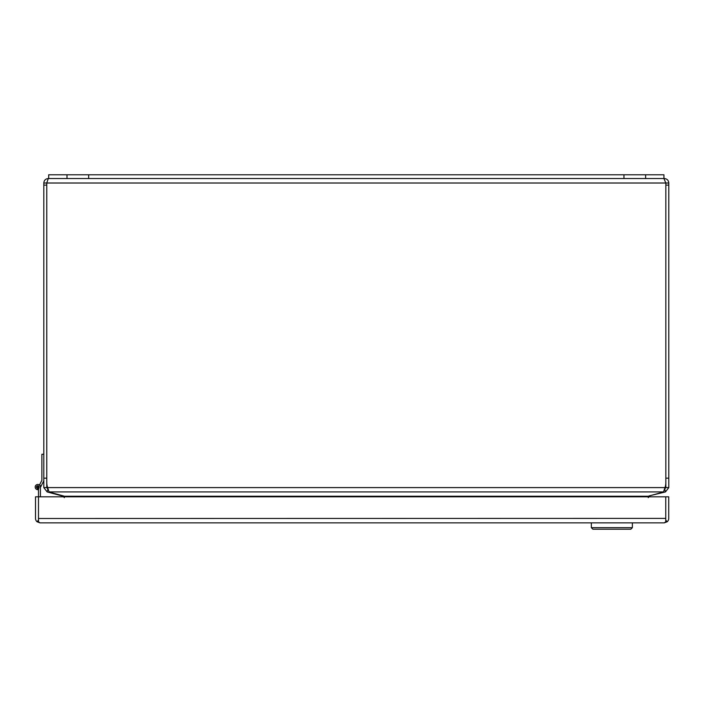 <?xml version="1.0" encoding="UTF-8"?>
<svg xmlns="http://www.w3.org/2000/svg" width="704" height="704" viewBox="0 0 704 704"><rect width="100%" height="100%" fill="white"/><g stroke="black" fill="none" stroke-linecap="round" stroke-linejoin="round"><path stroke-width="1.06" d="M43.806 480.77L40.41 487.45L40.41 488.55M40.41 496.822L40.41 487.071A2.605 2.605 0 0 0 37.928 484.466A2.605 2.605 0 0 0 35.209 486.834A2.605 2.605 0 0 0 37.444 489.65L37.761 488.374A1.302 1.302 0 0 1 36.502 487.045A1.302 1.302 0 0 1 37.814 485.769A1.302 1.302 0 0 1 39.107 487.071L38.482 489.588A2.605 2.605 0 0 1 37.444 489.65M665.755 518.514L665.764 496.822L38.482 496.822L38.482 518.382L38.482 489.588M38.482 518.382L38.482 521.752L39.978 522.861L664.259 522.861L665.755 521.752L665.755 518.382L38.482 518.505M668.73 518.382A4.479 4.479 0 0 1 667.207 521.752L665.755 520.115L665.755 496.822L668.73 496.822L668.73 518.382M664.268 522.861L667.207 521.752M39.978 522.861L37.039 521.752A4.479 4.479 0 0 1 35.517 518.382L35.517 496.822L38.482 496.822M38.474 518.382L38.474 520.115L37.039 521.752M48.682 178.534L48.682 174.777L663.934 174.777L663.934 178.534L48.286 178.534L46.851 182.697M48.286 178.534C45.566 178.798 44.079 180.286 43.806 183.014L43.806 487.59L46.781 487.59L47.898 489.051L47.634 487.59A14.634 14.634 0 0 1 46.781 482.671L46.781 183.014L665.826 183.014L663.934 178.534M664.321 178.534C667.04 178.798 668.536 180.286 668.8 183.014L668.8 478.157L665.834 478.157L665.834 183.014L668.8 183.014M665.826 183.014L665.826 482.671A14.634 14.634 0 0 1 664.972 487.59L664.682 489.06L665.834 487.59L668.8 487.59L668.8 478.157M43.806 183.014L46.781 183.014L46.781 478.157L43.806 478.157M47.634 487.59L49.086 491.911L663.529 491.911L664.972 487.59L47.634 487.59M665.834 185.117L668.8 185.117M665.834 478.157L665.834 487.59M668.8 487.59L665.482 491.911L664.708 489.051M47.934 489.06L47.133 491.911L43.806 487.59M46.781 487.59L46.781 478.157M43.806 185.117L46.781 185.117M663.529 491.911A14.634 3.784 0 0 1 661.716 492.51L646.087 496.822M66.528 496.822L50.89 492.51A14.634 3.784 0 0 1 49.086 491.911M649.282 495.845L665.482 491.911M47.133 491.911L63.228 496.232L64.346 497.649M648.261 497.649L649.378 496.232M38.975 487.071A1.17 1.17 0 0 1 37.805 488.242A1.17 1.17 0 0 1 36.634 487.071A1.17 1.17 0 0 1 37.805 485.901A1.17 1.17 0 0 1 38.975 487.071A1.17 1.17 0 0 0 37.805 485.901A1.17 1.17 0 0 0 36.634 487.071M43.806 454.265L41.87 454.265L41.87 480.348L39.582 484.818A2.869 2.869 0 0 1 40.674 486.939M39.002 487.485L39.098 486.966M37.805 485.769A1.302 1.302 0 0 0 37.382 488.303A1.302 1.302 0 0 0 38.949 487.696M591.334 522.861L591.334 527.657L632.377 527.657L632.377 522.861M591.334 527.657L592.9 529.223L630.819 529.223L632.377 527.657M645.621 174.777L645.621 178.534M623.955 174.777L623.955 178.534M88.66 174.777L88.66 178.534M66.994 174.777L66.994 178.534M647.83 496.232L64.777 496.232M663.15 492.061L663.265 492.51M49.465 492.061L49.342 492.51M38.711 487.071L36.89 487.071L38.711 487.071"/></g></svg>
